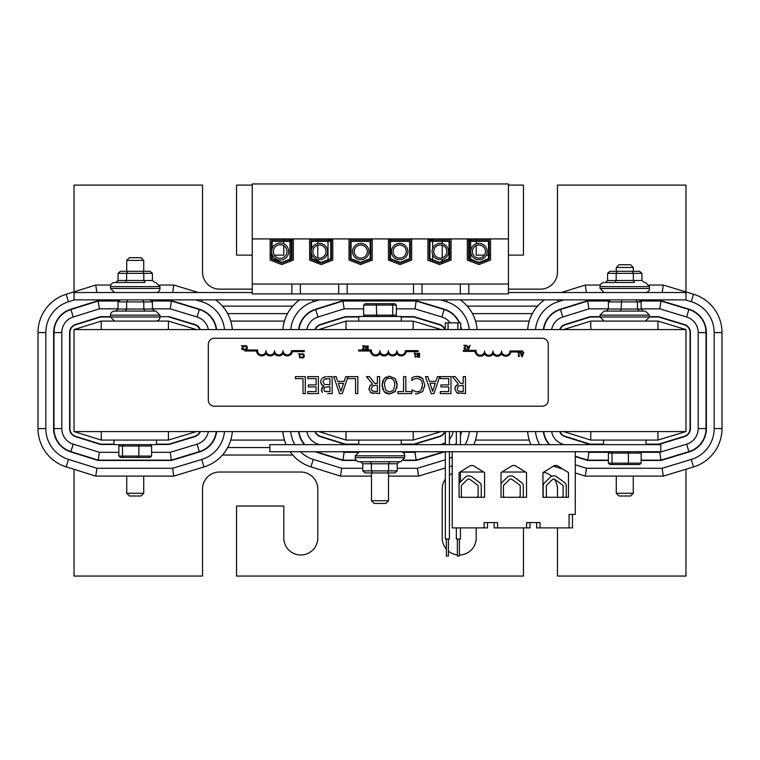 <?xml version="1.0" encoding="UTF-8"?>
<svg xmlns="http://www.w3.org/2000/svg" width="760" height="760" viewBox="0 0 760 760"><rect width="100%" height="100%" fill="white"/><g stroke="black" fill="none" stroke-linecap="round" stroke-linejoin="round"><path stroke-width="1.14" d="M199.918 431.575A8.16 8.16 0 0 1 194.712 436.354L169.014 444.153L156.475 444.153M169.014 317.005L194.712 324.805A8.16 8.16 0 0 1 199.918 329.584M113.981 444.153L100.614 444.153L75.677 436.363A8.16 8.16 0 0 1 69.958 428.573L69.958 332.585A8.16 8.16 0 0 1 75.677 324.795L100.614 317.005L110.475 317.005L110.475 315.172A4.075 4.075 0 0 1 114.561 311.087L155.895 311.087L159.98 315.172L159.98 317.005A4.075 4.075 0 0 1 155.895 321.081M196.422 329.584L168.416 321.081L101.232 321.081L74.034 329.584L74.034 431.575L101.232 440.068L168.416 440.068L196.422 431.575M101.232 329.584L101.232 321.081M168.416 329.584L168.416 321.081M101.232 431.575L101.232 440.068M168.416 431.575L168.416 440.068M70.918 309.548L73.245 317.005L99.361 308.845L98.173 301.026L70.918 309.548A24.139 24.139 0 0 0 53.979 332.585L53.979 428.573A24.139 24.139 0 0 0 70.918 451.611L98.173 460.132L171.389 460.132L199.348 451.639A24.139 24.139 0 0 0 216.286 431.575M152.418 308.845L170.23 308.845L171.389 301.026L152.19 301.026M118.265 301.026L98.173 301.026M216.286 329.584A24.139 24.139 0 0 0 199.348 309.51L171.389 301.026M208.373 431.575A16.321 16.321 0 0 1 197.077 444.163L170.23 452.314L171.389 460.132M118.854 452.314L99.361 452.314L98.173 460.132M200.288 431.575A8.502 8.502 0 0 1 194.807 436.677L169.071 444.486L156.475 444.486M113.981 444.486L100.557 444.486L75.582 436.686A8.502 8.502 0 0 1 69.616 428.573L69.616 332.585A8.502 8.502 0 0 1 75.582 324.472L100.557 316.663L110.475 316.663M159.98 316.663L169.071 316.663L194.807 324.472A8.502 8.502 0 0 1 200.288 329.584M95.731 476.111L66.148 466.858L95.731 476.111L173.764 476.111L172.596 468.284L96.928 468.284L95.731 476.111M232.341 431.575A40.118 40.118 0 0 1 203.993 466.934A40.118 40.118 0 0 0 232.341 431.575M215.526 299.867A40.118 40.118 0 0 1 232.341 329.584A40.118 40.118 0 0 0 215.526 299.867M45.818 332.585L38 332.585A40.118 40.118 0 0 1 66.148 294.291L95.731 285.048L110.789 285.048L95.731 285.048L66.148 294.291A40.118 40.118 0 0 0 38 332.585L38 428.573A40.118 40.118 0 0 0 66.148 466.858L68.486 459.401A32.3 32.3 0 0 1 45.818 428.573L45.818 332.585A32.3 32.3 0 0 1 68.486 301.758L74.518 299.867M159.666 285.048L173.764 285.048L159.666 285.048M198.407 292.524L173.764 285.048L172.653 292.524M96.871 292.524L95.731 285.048M173.764 476.111L203.993 466.934L201.723 459.448L172.596 468.284M118.503 300.684L98.116 300.684L70.813 309.216A24.481 24.481 0 0 0 53.637 332.585L53.637 428.573A24.481 24.481 0 0 0 70.813 451.934L98.116 460.465L171.437 460.465L199.452 451.972A24.481 24.481 0 0 0 216.629 431.575M216.629 329.584A24.481 24.481 0 0 0 199.452 309.187L171.437 300.684L151.952 300.684M560.072 329.584A8.16 8.16 0 0 1 565.221 324.795L590.149 317.005L658.559 317.005L684.256 324.805A8.16 8.16 0 0 1 690.042 332.604L690.042 428.545A8.16 8.16 0 0 1 684.256 436.354L658.559 444.153L646.019 444.153M603.525 444.153L590.149 444.153L565.221 436.363A8.16 8.16 0 0 1 560.072 431.575M563.578 431.575L590.776 440.068L657.961 440.068L685.966 431.575L685.966 329.584L657.961 321.081L590.776 321.081L563.578 329.584M590.776 329.584L590.776 321.081M657.961 329.584L657.961 321.081M590.776 431.575L590.776 440.068M657.961 431.575L657.961 440.068M560.462 309.548L562.789 317.005L588.905 308.845L587.717 301.026L560.462 309.548A24.139 24.139 0 0 0 543.704 329.584M641.155 308.845L659.775 308.845L660.934 301.026L640.936 301.026M608.608 301.026L587.717 301.026M659.775 308.845L686.622 316.996A16.321 16.321 0 0 1 698.202 332.604L698.202 428.545A16.321 16.321 0 0 1 686.622 444.163L659.775 452.314L660.934 460.132L688.892 451.639A24.139 24.139 0 0 0 706.021 428.545L706.021 332.604A24.139 24.139 0 0 0 688.892 309.51L660.934 301.026M543.704 431.575A24.139 24.139 0 0 0 549.66 444.657M608.674 452.314L588.905 452.314L587.717 460.132L608.399 460.132M641.145 460.132L660.934 460.132M575.272 456.237L587.717 460.132M649.524 316.663L658.616 316.663L684.351 324.472A8.502 8.502 0 0 1 690.384 332.604L690.384 428.545A8.502 8.502 0 0 1 684.351 436.677L658.616 444.486L646.019 444.486M603.525 444.486L590.102 444.486L565.126 436.686A8.502 8.502 0 0 1 559.702 431.575M559.702 329.584A8.502 8.502 0 0 1 565.126 324.472L590.102 316.663L600.02 316.663M585.276 476.111L575.272 472.976L585.276 476.111L663.299 476.111L585.276 476.111L586.473 468.284L575.272 464.787M562.789 469.081L555.693 466.858L562.789 469.081M722 428.545A40.118 40.118 0 0 1 693.528 466.934A40.118 40.118 0 0 0 722 428.545L722 332.604A40.118 40.118 0 0 0 693.528 294.224A40.118 40.118 0 0 1 722 332.604L714.181 332.604L714.181 428.545L722 428.545M561.346 292.524L585.276 285.048L600.333 285.048L585.276 285.048L561.346 292.524M649.211 285.048L663.299 285.048L649.211 285.048M714.181 428.545A32.3 32.3 0 0 1 691.267 459.448L693.528 466.934L663.299 476.111L662.14 468.284L586.473 468.284M685.225 299.867L691.267 301.701L693.528 294.224L663.299 285.048L662.197 292.524M586.416 292.524L585.276 285.048M544.436 299.867A40.118 40.118 0 0 0 527.658 329.584A40.118 40.118 0 0 1 544.436 299.867M527.658 431.575A40.118 40.118 0 0 0 530.908 444.657A40.118 40.118 0 0 1 527.658 431.575M555.693 466.858A40.118 40.118 0 0 1 553.489 466.099A40.118 40.118 0 0 0 555.693 466.858L556.111 465.538M641.145 460.465L660.981 460.465L688.997 451.972A24.481 24.481 0 0 0 706.363 428.545L706.363 332.604A24.481 24.481 0 0 0 688.997 309.187L660.981 300.684L640.708 300.684M575.272 456.599L587.66 460.465L608.399 460.465M543.362 431.575A24.481 24.481 0 0 0 549.214 444.657M608.836 300.684L587.66 300.684L560.357 309.216A24.481 24.481 0 0 0 543.362 329.584M444.695 431.575A8.16 8.16 0 0 1 439.479 436.354L413.791 444.153L401.251 444.153M401.251 317.005L413.791 317.005L439.479 324.805A8.16 8.16 0 0 1 444.695 329.584M315.295 329.584A8.16 8.16 0 0 1 320.454 324.795L345.382 317.005L358.748 317.005M358.748 444.153L345.382 444.153L320.454 436.363A8.16 8.16 0 0 1 315.295 431.575M318.81 431.575L345.999 440.068L413.183 440.068L441.19 431.575M441.19 329.584L413.183 321.081L345.999 321.081L318.81 329.584M345.999 329.584L345.999 321.081M413.183 329.584L413.183 321.081M345.999 431.575L345.999 440.068M413.183 431.575L413.183 440.068M315.685 309.548L318.022 317.005L344.137 308.845L342.94 301.026L315.685 309.548A24.139 24.139 0 0 0 298.937 329.584M396.368 308.845L414.998 308.845L416.157 301.026L342.94 301.026M459.202 322.876A24.139 24.139 0 0 0 444.125 309.51L416.157 301.026M461.063 329.584A24.139 24.139 0 0 0 460.702 327.512M455.088 444.657A24.139 24.139 0 0 0 456.351 443.118M460.436 434.777A24.139 24.139 0 0 0 461.063 431.575M416.908 451.734L414.998 452.314L416.157 460.132L443.83 451.734M298.937 431.575A24.139 24.139 0 0 0 304.893 444.657M357.238 452.314L344.137 452.314L342.94 460.132L356.088 460.132M403.911 460.132L416.157 460.132M316.074 451.734L342.94 460.132M445.056 431.575A8.502 8.502 0 0 1 439.584 436.677L413.839 444.486L401.251 444.486M358.748 444.486L345.325 444.486L320.349 436.686A8.502 8.502 0 0 1 314.934 431.575M314.934 329.584A8.502 8.502 0 0 1 320.349 324.472L345.325 316.663L358.748 316.663M401.251 316.663L413.839 316.663L439.584 324.472A8.502 8.502 0 0 1 445.056 329.584M362.805 468.284L341.696 468.284L340.508 476.111L310.925 466.858L340.508 476.111L371.498 476.111M477.118 431.575A40.118 40.118 0 0 1 473.851 444.657A40.118 40.118 0 0 0 477.118 431.575M452.209 465.719A40.118 40.118 0 0 1 449.416 466.726A40.118 40.118 0 0 0 452.209 465.719M460.294 299.867A40.118 40.118 0 0 1 477.118 329.584A40.118 40.118 0 0 0 460.294 299.867M388.502 476.111L418.532 476.111L417.373 468.284L397.195 468.284M299.668 299.867A40.118 40.118 0 0 0 282.881 329.584A40.118 40.118 0 0 1 299.668 299.867M282.881 431.575A40.118 40.118 0 0 0 286.14 444.657A40.118 40.118 0 0 1 282.881 431.575M310.925 466.858A40.118 40.118 0 0 1 290.13 451.734A40.118 40.118 0 0 0 310.925 466.858L313.253 459.401A32.3 32.3 0 0 1 300.38 451.734M418.532 476.111L445.341 467.97M403.617 460.465L416.214 460.465L444.22 451.972A24.481 24.481 0 0 0 444.961 451.734M455.534 444.657A24.481 24.481 0 0 0 456.351 443.678M460.436 435.983A24.481 24.481 0 0 0 461.405 431.575M314.963 451.734A24.481 24.481 0 0 0 315.59 451.934L342.893 460.465L356.383 460.465M298.594 431.575A24.481 24.481 0 0 0 304.437 444.657M459.572 322.876A24.481 24.481 0 0 0 444.22 309.187L416.214 300.684L342.893 300.684L315.59 309.216A24.481 24.481 0 0 0 298.594 329.584M461.405 329.584A24.481 24.481 0 0 0 460.702 326.087M442.215 263.53L442.215 262.067M442.215 261.335L442.215 259.521M442.215 257.82L442.215 245.29M442.215 243.59L442.215 241.328M442.215 240.654L442.215 239.286M685.966 291.925L685.966 185.098L557.46 185.098L557.46 272.127A16.995 16.995 0 0 1 540.464 289.132L508.44 289.132M508.44 255.132L523.459 255.132L523.459 185.098L508.44 185.098M476.206 245.594L476.206 255.132L484.433 255.132M486.315 255.132L488.481 255.132M489.164 255.132L490.523 255.132M476.206 239.286L476.206 240.654M476.206 241.328L476.206 243.827M317.784 239.286L317.784 240.654M317.784 241.328L317.784 243.523M317.784 245.204L317.784 257.897M317.784 259.578L317.784 261.079M317.784 261.801L317.784 263.264M274.379 255.132L283.793 255.132L283.793 245.793M283.793 243.817L283.793 241.328M283.793 240.654L283.793 239.286M252.244 185.098L236.541 185.098L236.541 255.132L252.244 255.132M270.161 255.132L271.519 255.132M252.244 289.132L219.535 289.132A16.995 16.995 0 0 1 202.54 272.127L202.54 185.098L74.034 185.098L74.034 291.83M207.223 313.604L207.765 313.604M227.667 313.604L287.546 313.604M307.43 313.604L307.971 313.604M451.991 313.604L452.542 313.604M472.445 313.604L532.313 313.604M552.197 313.604L552.739 313.604M86.412 321.081L87.552 321.081M182.466 321.081L183.635 321.081M230.764 321.081L284.459 321.081M331.189 321.081L332.329 321.081M427.234 321.081L428.402 321.081M475.541 321.081L529.226 321.081M575.957 321.081L577.096 321.081M672.001 321.081L673.179 321.081M74.034 469.328L74.034 576.052L202.54 576.052L202.54 489.022A16.995 16.995 0 0 1 219.535 472.026L300.789 472.026A16.995 16.995 0 0 1 317.784 489.022L317.784 537.975A16.995 16.995 0 0 1 300.789 554.981A16.995 16.995 0 0 1 283.793 537.975L283.793 506.027L236.541 506.027L236.541 576.052L523.459 576.052L523.459 527.886M446.358 549.109A16.995 16.995 0 0 1 442.215 537.975L442.215 489.022A16.995 16.995 0 0 1 445.341 479.199M476.206 527.886L476.206 537.975A16.995 16.995 0 0 1 459.41 554.981M457.368 554.876A16.995 16.995 0 0 1 448.4 551.095M554.258 479.094A16.995 16.995 0 0 1 557.46 489.022L557.46 497.287M557.46 527.886L557.46 576.052L685.966 576.052L685.966 469.233M543.447 472.292A16.995 16.995 0 0 1 551.703 476.273M460.436 472.026L483.673 472.026M501.923 472.026L525.625 472.026M449.416 475.133A16.995 16.995 0 0 1 452.209 473.537M269.857 447.555L227.667 447.555M207.765 447.555L207.223 447.555M577.096 440.068L575.957 440.068M529.226 440.068L475.541 440.068M428.402 440.068L427.234 440.068M332.329 440.068L331.189 440.068M284.459 440.068L230.764 440.068M183.635 440.068L182.466 440.068M87.552 440.068L86.412 440.068M685.966 329.584L74.034 329.584M74.034 431.575L685.966 431.575M252.244 292.524L74.034 292.524L74.034 299.867L685.966 299.867L685.966 292.524L508.44 292.524M360.753 258.106A6.555 6.555 0 0 1 355.081 248.273A6.555 6.555 0 0 1 366.434 248.273A6.555 6.555 0 0 1 360.753 258.106M360.753 259.749A8.199 8.199 0 0 1 353.656 247.456A8.199 8.199 0 0 1 367.849 247.456A8.199 8.199 0 0 1 360.753 259.749M399.684 258.106A6.555 6.555 0 0 1 394.012 248.273A6.555 6.555 0 0 1 405.365 248.273A6.555 6.555 0 0 1 399.684 258.106M399.684 259.749A8.199 8.199 0 0 1 392.587 247.456A8.199 8.199 0 0 1 406.78 247.456A8.199 8.199 0 0 1 399.684 259.749M440.287 258.106A6.555 6.555 0 0 1 434.606 248.273A6.555 6.555 0 0 1 445.968 248.273A6.555 6.555 0 0 1 440.287 258.106M440.287 259.749A8.199 8.199 0 0 1 433.19 247.456A8.199 8.199 0 0 1 447.383 247.456A8.199 8.199 0 0 1 440.287 259.749M478.942 258.106A6.555 6.555 0 0 1 473.262 248.273A6.555 6.555 0 0 1 484.614 248.273A6.555 6.555 0 0 1 478.942 258.106M478.942 259.749A8.199 8.199 0 0 1 471.837 247.456A8.199 8.199 0 0 1 486.039 247.456A8.199 8.199 0 0 1 478.942 259.749M338.666 293.892L291.887 293.892L291.887 284.031L347.159 284.031L347.159 293.892L338.666 293.892L338.666 284.031M460.294 293.892L413.526 293.892L413.526 284.031L468.796 284.031L468.796 293.892L460.294 293.892L460.294 284.031M468.796 284.031L508.44 284.031L508.44 293.892L468.796 293.892M291.887 284.031L252.244 284.031L252.244 293.892L291.887 293.892M413.526 293.892L347.159 293.892M413.526 284.031L347.159 284.031M280.165 260.091A8.54 8.54 0 0 1 272.773 247.285A8.54 8.54 0 0 1 287.565 247.285A8.54 8.54 0 0 1 280.165 260.091M280.165 258.352A6.802 6.802 0 0 1 274.274 248.149A6.802 6.802 0 0 1 286.064 248.149A6.802 6.802 0 0 1 280.165 258.352M319.438 259.749A8.199 8.199 0 0 1 312.341 247.456A8.199 8.199 0 0 1 326.534 247.456A8.199 8.199 0 0 1 319.438 259.749M319.438 258.106A6.555 6.555 0 0 1 313.756 248.273A6.555 6.555 0 0 1 325.118 248.273A6.555 6.555 0 0 1 319.438 258.106M290.016 241.328L290.016 259.188L291.308 258.685L281.751 262.399L272.194 258.685L272.194 254.619M272.194 248.491L272.194 241.328L291.308 241.328L291.308 258.685M328.016 241.328L328.016 259.74L330.742 258.685L321.185 262.399L311.638 258.685L311.638 254.058M311.638 249.042L311.638 241.328L330.742 241.328L330.742 258.685M293.341 239.837L290.016 239.837L290.016 240.654M293.341 260.081L281.751 264.584L270.161 260.081L270.161 239.286L293.341 239.286L293.341 260.081L290.016 261.373L290.016 259.92M309.662 260.11L309.595 239.286L332.776 239.286L332.776 260.081L321.185 264.584L309.595 260.081M309.662 260.081L309.595 239.837M271.519 240.654L291.983 240.654L291.983 259.151L281.751 263.122L271.519 259.151L271.519 240.654M332.776 239.837L328.016 239.837L328.016 240.654M332.538 260.176L328.016 261.934L328.016 260.471M331.417 259.151L321.185 263.122L310.954 259.151L310.954 240.654L331.417 240.654L331.417 259.151M390.165 259.284L390.165 260.747L388.464 260.081L388.464 239.286L411.654 239.286L411.654 260.081L400.055 264.584L388.464 260.081M390.165 240.654L390.165 239.837L388.464 239.837M372.219 239.837L370.519 239.837L370.519 240.654M372.219 260.081L360.62 264.584L349.03 260.081L349.03 239.286L372.219 239.286L372.219 260.081L370.519 260.747L370.519 259.284M400.055 263.122L389.823 259.151L389.823 240.654L410.286 240.654L410.286 259.151L400.055 263.122M409.611 241.328L409.611 258.685L400.055 262.399L390.507 258.685L390.507 241.328L409.611 241.328M370.851 259.151L360.62 263.122L350.388 259.151L350.388 240.654L370.851 240.654L370.851 259.151M370.177 241.328L370.177 258.685L360.62 262.399L351.072 258.685L351.072 241.328L370.177 241.328M429.941 258.685L429.941 241.328L449.046 241.328L449.046 258.685L439.489 262.399L429.941 258.685L432.659 259.74L432.659 254.552M432.659 240.654L432.659 239.837L427.899 239.837M432.659 260.471L432.659 261.934L428.137 260.176M439.489 263.122L429.257 259.151L429.257 240.654L449.73 240.654L449.73 259.151L439.489 263.122M469.376 258.685L469.376 241.328L488.481 241.328L488.481 258.685L478.933 262.399L469.376 258.685L470.668 259.188L470.668 241.328M470.668 259.92L470.668 261.373L467.333 260.081L467.333 239.286L490.523 239.286L490.523 260.081L478.933 264.584L467.333 260.081M470.668 240.654L470.668 239.837L467.333 239.837M451.088 239.837L451.022 260.081M451.088 260.081L439.489 264.584L427.899 260.081L427.899 239.286L451.088 239.286L451.022 260.11M478.933 263.122L468.692 259.151L468.692 240.654L489.164 240.654L489.164 259.151L478.933 263.122M508.44 284.031L508.44 183.948L252.244 183.948L252.244 284.031M252.244 238.916L508.44 238.916M126.73 260.404L143.725 260.404L141.008 257.678L129.447 257.678L126.73 260.404L126.73 271.31L150.071 271.31L120.394 271.31L118.037 273.353L118.037 280.497L115.681 282.53L125.438 282.53L126.616 280.497L118.037 280.497M150.109 444.657L151.601 446.025L151.601 456.085L138.861 456.085L138.861 446.025L151.601 446.025M138.529 444.657L138.861 446.025L122.493 446.025L123.652 444.657M120.355 444.657L118.854 446.025L122.493 446.025L122.493 456.085L118.854 456.085L118.854 446.025M131.927 457.444L120.355 457.444L123.652 457.444L122.493 456.085L138.861 456.085L138.529 457.444L150.109 457.444L151.601 456.085M120.355 457.444L118.854 456.085M123.652 457.444L138.529 457.444M633.27 493.278L616.274 493.278L618.991 495.995L630.553 495.995L633.27 493.278L633.27 476.111M616.274 493.278L616.274 476.111M143.725 493.278L126.73 493.278L129.447 495.995L141.008 495.995L143.725 493.278L143.725 476.111M126.73 493.278L126.73 476.111M113.981 440.068L113.981 444.657L156.475 444.657L156.475 440.068M401.251 321.081L401.251 316.492L358.748 316.492L358.748 321.081M118.037 273.353L152.418 273.353L152.418 280.497L154.774 282.53M144.989 282.53L143.811 280.497L126.616 280.497L126.616 273.353L127.794 271.31M143.725 282.53L126.73 282.53M152.418 280.497L143.811 280.497L143.811 273.353L142.633 271.31M152.418 273.353L150.071 271.31M110.475 286.615L159.98 286.615L159.98 288.448L110.475 288.448L110.475 286.615A4.075 4.075 0 0 1 114.561 282.53M159.98 288.448A4.075 4.075 0 0 1 155.895 292.524M606.147 311.087L608.389 309.054L608.389 301.91L610.631 299.867M616.274 311.087L610.318 311.087M608.389 301.91L637.488 301.91L637.488 309.054L639.226 311.087L620.597 311.087L621.1 309.054L608.389 309.054M635.74 299.867L637.488 301.91L641.155 301.91L641.155 309.054L643.397 311.087L633.27 311.087M644.461 311.087L604.105 311.087L600.02 315.172L649.524 315.172L645.439 311.087M641.155 309.054L621.1 309.054L621.604 299.867M641.155 301.91L638.913 299.867M118.037 301.91L126.616 301.91L126.616 309.054L125.438 311.087L115.681 311.087L118.037 309.054L118.037 301.91L120.394 299.867M127.794 299.867L126.616 301.91L152.418 301.91L152.418 309.054L154.774 311.087L144.989 311.087L143.811 309.054L118.037 309.054M152.418 309.054L143.811 309.054L143.811 301.91L142.633 299.867M152.418 301.91L150.071 299.867M401.251 444.657L401.251 440.068M607.582 273.353L616.16 273.353L616.16 280.497L614.982 282.53L605.226 282.53L607.582 280.497L607.582 273.353L609.928 271.31L633.27 271.31L633.27 267.473L616.274 267.473L618.991 264.755L630.553 264.755L633.27 267.473M634.533 282.53L633.356 280.497L633.356 273.353L632.178 271.31L617.338 271.31L616.16 273.353L641.962 273.353L641.962 280.497L644.318 282.53M633.27 282.53L616.274 282.53M617.338 271.31L609.928 271.31M641.962 273.353L639.606 271.31L632.178 271.31M600.02 286.615L649.524 286.615L649.524 288.448L600.02 288.448L600.02 286.615A4.075 4.075 0 0 1 604.105 282.53M649.524 288.448A4.075 4.075 0 0 1 645.439 292.524M363.423 349.99L364.847 349.78L364.847 349.201L363.841 349.552L363.137 348.878L364.933 345.857L362.416 345.857L364.42 346.332L362.795 348.089L363.423 349.99L358.653 349.99L358.653 350.987L370.415 350.987A5.253 5.253 0 0 0 379.905 353.713A5.253 5.253 0 0 0 388.408 353.713A5.253 5.253 0 0 0 396.901 353.713A5.253 5.253 0 0 0 406.305 351.633L418.152 351.633L418.152 350.635L405.403 350.635A4.246 4.246 0 0 1 401.156 354.882A4.246 4.246 0 0 1 396.901 350.635A4.246 4.246 0 0 1 392.654 354.882A4.246 4.246 0 0 1 388.408 350.635A4.246 4.246 0 0 1 384.151 354.882A4.246 4.246 0 0 1 379.905 350.635A4.246 4.246 0 0 1 375.335 354.873A4.246 4.246 0 0 1 371.459 349.99L364.847 349.78M364.42 346.332L362.587 348.906L363.66 347.063M363.137 348.878L364.42 349.429L363.137 348.878M522.395 356.497L523.764 352.422L522.851 353.562L521.293 353.562L520.343 352.422L521.721 356.497L522.395 356.497M521.436 354.027L522.7 354.027L522.072 355.946L521.436 354.027M470.041 345.315L469.119 346.455L467.561 346.455L466.621 345.315L467.998 349.391L468.663 349.391L470.041 345.315M468.967 346.921L468.34 348.84L467.713 346.921L468.967 346.921M519.755 355.946L519.014 355.575L519.014 352.839L519.755 352.422L517.769 352.422L518.491 352.839L518.491 356.516L519.755 355.946L518.909 356.516M463.828 345.315L465.832 345.791L463.999 348.356L465.215 349.476L466.26 349.239L466.26 348.65L465.253 349.011L464.559 348.327L466.345 345.315L463.828 345.315M465.215 349.476L463.999 348.356L465.832 345.791M464.208 347.538L464.759 346.845M465.832 348.878L465.253 349.011L465.832 348.878M464.759 348.84L464.559 348.327L464.759 348.84M465.595 346.626L464.559 348.327M417.24 353.533L416.812 354.454L417.24 353.533L419.577 353.2L419.577 357.285L417.43 357.115L417.002 356.364L417.582 355.49L416.812 354.454L417.24 353.533M417.677 353.837L418.599 353.666L417.677 353.837L417.705 355.062L417.677 353.837L419.035 353.666L419.035 355.176L417.705 355.062L418.427 355.176M418.427 355.623L417.8 355.765L419.035 355.623L419.035 356.82L417.781 356.716L418.522 356.82L417.781 356.716L417.8 355.765L417.572 356.288M416.812 354.454L417.582 355.471L416.812 354.454M417.582 355.471L417.002 356.364L417.582 355.49M417.002 356.364L417.43 357.115L417.002 356.364M414.077 353.2L414.808 353.618L415.226 357.295L416.072 356.725L415.33 356.354L415.33 353.618L416.072 353.2L414.077 353.2M416.072 356.725L415.226 357.295M365.778 346.19L365.351 347.111L365.778 346.19L368.125 345.857L368.125 349.942L365.969 349.771L365.55 349.02L366.12 348.147L365.351 347.111L365.778 346.19L365.351 347.111L365.778 346.19L365.351 347.111L365.778 346.19L365.351 347.111L365.778 346.19L365.351 347.111L366.12 348.127L365.351 347.111M366.253 347.728L366.215 346.493L367.584 346.322L367.584 347.833L366.253 347.728L366.966 347.833M366.966 348.279L366.111 348.945L367.584 348.279L367.584 349.476L366.32 349.372M366.12 348.127L365.55 349.02L366.12 348.147M365.55 349.02L365.969 349.771L365.55 349.02M365.969 349.771L367.042 349.942M367.137 346.322L365.921 347.092M366.339 348.422L366.111 348.945L366.339 348.422M298.499 353.865L299.231 354.284L299.649 357.96L300.495 357.39L299.753 357.019L299.753 354.284L300.495 353.865L298.499 353.865M300.495 357.39L299.649 357.96M301.245 354.797L301.748 353.913L303.781 354.331L302.784 353.818M302.47 353.799L303.858 354.416M304.276 355.509L303.781 354.331L304.276 356.298M303.791 357.456L304.294 355.908L303.791 357.456L302.461 358.017L304.038 357.095M301.748 357.912L302.461 358.017L301.748 357.912M303.734 355.908L303.354 354.673L303.734 355.908L303.354 354.673L301.673 354.464L303.354 354.673L303.734 355.908L303.373 357.143L301.207 357.019L301.207 357.675M303.354 354.673L301.673 354.464M302.47 357.561L303.373 357.143L302.47 357.561M241.347 345.714L243.352 346.18L241.518 348.755L242.734 349.875L243.78 349.628L243.78 349.049L242.773 349.401L242.07 348.726L243.865 345.714L241.347 345.714M242.734 349.875L241.518 348.755L242.592 346.911M242.278 347.244L243.352 346.18M242.773 349.401L243.352 349.277L242.773 349.401M243.741 346.408L242.278 349.239M246.63 345.981L245.527 345.638L246.905 346.256M247.323 347.358L246.838 346.17L247.323 348.137M246.838 349.305L247.351 347.748L246.838 349.305L245.518 349.866L246.972 349.125M244.796 349.762L245.518 349.866M244.758 349.21L245.518 349.401L244.255 348.868L244.255 349.524M245.527 345.638L244.796 345.762L245.527 345.638M244.796 345.762L244.292 346.636M244.73 346.313L246.401 346.512L245.518 346.104L246.781 347.748L246.401 346.512M246.781 347.776L245.518 349.401M214.434 406.229A6.118 6.118 0 0 1 208.316 400.111L208.316 344.356A6.118 6.118 0 0 1 214.434 338.238L542.156 338.238A6.118 6.118 0 0 1 548.274 344.356L548.274 400.111A6.118 6.118 0 0 1 542.156 406.229L214.434 406.229M321.499 390.592L322.012 387.704M322.05 387.657L323.817 386.137L321.433 389.776L322.506 392.454M321.993 385.12L320.635 381.834L321.47 384.55L323.817 386.061L322.715 385.615M321.812 378.546L320.691 380.988M326.002 376.656L322.392 377.986L324.587 376.894M321.851 391.647L321.641 391.153M372.799 393.452L370.253 392.198M369.037 389.823L369.93 385.871M370.538 385.197L372.505 384.009L369.93 385.871L368.98 388.987L370.909 392.711L379.62 393.604L379.62 376.608L377.359 376.608L377.359 383.373L374.765 383.373L369.398 376.608L366.462 376.608L372.505 384.009M397.034 383.43L397.043 386.735M396.891 387.695L396.758 388.293M395.608 390.953L389.614 393.965L386.707 393.452M385.985 393.119L385.301 392.702M384.921 392.416L383.857 391.315M382.878 389.566L382.46 388.303M382.185 386.726L382.175 383.515M382.432 382.052L382.822 380.788M383.857 378.908L386.279 376.941M388.255 376.352L389.614 376.248L395.095 378.565L395.808 379.553M396.596 381.349L396.786 382.014M458.669 393.452L456.779 392.711L454.851 388.987L455.002 387.6M455.335 386.65L458.384 384.009L455.8 385.871L454.851 388.987L456.779 392.711L465.49 393.604L465.49 376.608L463.229 376.608L463.229 383.373L460.636 383.373L455.269 376.608L452.333 376.608L458.384 384.009M422.056 388.046L422.247 387.315M421.03 380.133L420.888 379.952C421.667 380.304 422.19 382.014 422.455 385.092L421.971 381.9M411.92 377.767L414.181 376.798L411.92 377.767L411.92 380.465L413.887 379.097L412.803 379.829M413.649 376.979L414.38 376.732M421.496 377.52L422.674 378.537L417.212 376.305L414.181 376.798L417.212 376.305L420.261 376.865M422.693 391.571L417.164 393.908L422.693 391.571L424.812 385.092L422.674 378.537L424.812 385.092L424.726 386.716M415.312 393.737L416.499 393.889M420.29 390.868L417.183 391.979L413.079 390.573M417.183 391.979L418.646 391.761M305.273 393.604L305.273 376.608L295.422 376.608L295.422 378.623L303.012 378.623L303.012 393.604L305.273 393.604M431.186 393.604L433.969 393.604L439.698 376.608L437.418 376.608L435.869 381.358L429.381 381.358L427.842 376.608L425.457 376.608L431.186 393.604M430.008 383.287L435.252 383.287L432.639 391.295L430.008 383.287M422.455 385.092L420.945 390.231M412.101 389.747L411.92 392.474M413.887 379.097L417.183 378.262L420.888 379.952M457.206 388.816L458.175 386.137L463.229 385.263L463.229 391.647L458.28 391.067L457.206 388.816M395.086 391.666L397.128 385.111L395.095 378.565L389.614 376.248L384.132 378.565L382.099 385.111L384.132 391.666L389.614 393.965L395.086 391.666M385.842 390.241L384.455 385.111C384.598 380.579 386.317 378.271 389.604 378.204C392.891 378.271 394.62 380.579 394.772 385.111L393.376 390.241L389.604 392.008L385.842 390.241M386.897 378.993L385.766 380.095M392.844 379.411L392.312 378.993M440.353 393.604L450.984 393.604L450.984 376.608L440.353 376.608L440.353 378.623L448.723 378.623L448.723 384.93L440.914 384.93L440.914 386.935L448.723 386.935L448.723 391.599L440.353 391.599L440.353 393.604M375.373 385.263L377.359 385.263L377.359 391.647L372.409 391.067L371.336 388.816L372.305 386.137L375.259 385.263M373.54 385.453L372.856 385.719M411.549 391.599L405.84 391.599L405.84 376.608L403.588 376.608L403.588 391.599L397.879 391.599L397.879 393.604L411.549 393.604L411.549 391.599M345.733 376.608L344.185 381.358L337.697 381.358L336.158 376.608L333.773 376.608L339.501 393.604L342.285 393.604L347.966 376.77L347.966 378.623L355.556 378.623L355.556 393.604L357.808 393.604L357.808 376.608L345.733 376.608M340.955 391.295L338.323 383.287L343.567 383.287L340.955 391.295M327.655 393.604L332.158 393.604L332.158 376.608L327.284 376.608M322.99 381.729L324.216 379.249L329.906 378.537L329.906 384.816L324.368 384.38L322.99 381.653M323.788 389.462L324.738 387.267L329.906 386.707L329.906 391.675L324.653 391.238L323.788 389.462M326.391 378.594L325.726 378.67M325.878 391.609L326.477 391.656M316.131 384.93L308.322 384.93L308.322 386.935L316.131 386.935L316.131 391.599L307.752 391.599L307.752 393.604L318.392 393.604L318.392 376.608L307.752 376.608L307.752 378.623L316.131 378.623L316.131 384.93M304.276 350.635L304.276 351.633L292.429 351.633A5.253 5.253 0 0 1 283.034 353.713A5.253 5.253 0 0 1 274.531 353.713A5.253 5.253 0 0 1 266.028 353.713A5.253 5.253 0 0 1 256.548 350.987L244.786 350.987L244.786 349.99L257.583 349.99A4.246 4.246 0 0 0 261.459 354.873A4.246 4.246 0 0 0 266.028 350.635A4.246 4.246 0 0 0 270.284 354.882A4.246 4.246 0 0 0 274.531 350.635A4.246 4.246 0 0 0 278.777 354.882A4.246 4.246 0 0 0 283.034 350.635A4.246 4.246 0 0 0 287.28 354.882A4.246 4.246 0 0 0 291.526 350.635L304.276 350.635M522.775 350.987L522.775 351.984L510.939 351.984A5.253 5.253 0 0 1 501.533 354.065A5.253 5.253 0 0 1 493.031 354.065A5.253 5.253 0 0 1 484.538 354.065A5.253 5.253 0 0 1 475.048 351.348L463.286 351.348L463.286 350.341L476.083 350.341A4.246 4.246 0 0 0 479.959 355.224A4.246 4.246 0 0 0 484.538 350.987A4.246 4.246 0 0 0 488.784 355.233A4.246 4.246 0 0 0 493.031 350.987A4.246 4.246 0 0 0 497.287 355.233A4.246 4.246 0 0 0 501.533 350.987A4.246 4.246 0 0 0 505.78 355.233A4.246 4.246 0 0 0 510.036 350.987L522.775 350.987M529.986 522.576L529.986 527.886L497.562 527.886L497.562 522.576L484.091 522.576L484.091 527.886L487.492 527.886L487.492 522.576M572.489 514.425L572.489 527.886L540.056 527.886L540.056 522.576L526.594 522.576L526.594 527.886M569.088 527.886L569.088 514.425L575.272 514.425L575.272 451.734L452.209 451.734L452.209 527.886L484.091 527.886M568.471 472.587L568.471 497.287L542.972 497.287L542.972 472.587L554.41 465.538L557.033 465.538L568.471 472.587M526.519 472.587L526.519 497.287L501.03 497.287L501.03 472.587L512.468 465.538L515.081 465.538L526.519 472.587M484.576 472.587L484.576 497.287L459.078 497.287L459.078 472.587L470.516 465.538L473.138 465.538L484.576 472.587M540.056 527.886L536.655 527.886L536.655 522.576M494.161 527.886L494.161 522.576L494.161 527.886L497.562 527.886M547.589 497.287A1.976 1.976 0 0 1 546.336 495.453L546.336 486.286A1.976 1.976 0 0 1 546.934 484.87L552.378 479.588A1.976 1.976 0 0 1 554.914 479.417L562.846 485.25A1.976 1.976 0 0 1 563.141 486.286L563.103 495.492A1.938 1.938 0 0 1 561.887 497.287M543.239 497.287L543.239 496.346A5.149 5.149 0 0 1 543.163 495.453L543.163 486.286A5.149 5.149 0 0 1 544.721 482.59L550.164 477.308A5.149 5.149 0 0 1 556.804 476.852L565.05 482.923A5.13 5.13 0 0 1 566.238 485.498L566.238 496.28A5.13 5.13 0 0 1 565.981 497.287M504.668 497.287A1.976 1.976 0 0 1 503.424 495.453L503.424 486.286A1.976 1.976 0 0 1 504.022 484.87L509.456 479.588A1.976 1.976 0 0 1 512.003 479.417L519.935 485.25A1.976 1.976 0 0 1 520.23 486.286L520.192 495.492A1.938 1.938 0 0 1 518.966 497.287M501.03 483.559A5.149 5.149 0 0 1 501.809 482.59L507.243 477.308A5.149 5.149 0 0 1 513.883 476.852L522.139 482.923A5.13 5.13 0 0 1 523.327 485.498L523.327 496.28A5.13 5.13 0 0 1 523.061 497.287M462.602 497.287A1.976 1.976 0 0 1 461.349 495.453L461.349 486.286A1.976 1.976 0 0 1 461.947 484.87L467.39 479.588A1.976 1.976 0 0 1 469.927 479.417L477.859 485.25A1.976 1.976 0 0 1 478.154 486.286L478.116 495.492A1.938 1.938 0 0 1 476.89 497.287M459.078 483.369A5.149 5.149 0 0 1 459.733 482.59L465.177 477.308A5.149 5.149 0 0 1 471.808 476.852L480.063 482.923A5.13 5.13 0 0 1 481.251 485.498L481.251 496.28A5.13 5.13 0 0 1 480.985 497.287M660.811 444.657L269.857 444.657L269.857 451.734L660.811 451.734L660.811 444.657M460.702 329.584L460.702 322.876L445.274 322.876L445.274 329.584M456.351 527.886L456.351 539.02L460.436 539.02L460.436 527.886M460.436 481.906L460.436 471.741M460.436 444.657L460.436 431.575M446.358 539.02L446.358 556.016L448.4 556.016L448.4 539.02M457.368 539.02L457.368 556.016L459.41 556.016L459.41 539.02M445.341 451.734L445.341 539.02L449.416 539.02L449.416 451.734M449.416 444.657L449.416 431.575M646.019 440.068L646.019 444.657M360.449 461.728L362.805 463.762L362.805 470.905L371.412 470.905L372.59 472.948L387.429 472.948L388.607 470.905L371.412 470.905L371.412 463.762L370.243 461.728L371.498 461.728M362.805 463.762L397.195 463.762L397.195 470.905L388.607 470.905L388.607 463.762L389.785 461.728L388.502 461.728M397.195 463.762L399.551 461.728M404.748 457.644L355.252 457.644A4.075 4.075 0 0 0 359.328 461.728L400.672 461.728L404.748 457.644L404.748 455.81A4.075 4.075 0 0 0 400.672 451.734M362.805 470.905L365.161 472.948L372.59 472.948M371.498 500.755L374.224 503.471L385.776 503.471L388.502 500.755L371.498 500.755L371.498 472.948L365.161 472.948M397.195 470.905L394.839 472.948L388.502 472.948L388.502 500.755M387.429 472.948L394.839 472.948M371.498 472.948L388.502 472.948M391.571 316.492L392.74 315.134L392.74 305.073L396.368 305.073L396.368 315.134L363.631 315.134L365.123 316.492M376.694 316.492L376.361 305.073L392.74 305.073L391.571 303.715L376.694 303.715L376.361 305.073L363.631 305.073L363.631 315.134M394.877 316.492L396.368 315.134M376.694 303.715L365.123 303.715L363.631 305.073M383.306 303.715L394.877 303.715L396.368 305.073M394.877 303.715L391.571 303.715M616.274 267.473L616.274 271.31M639.644 451.734L641.145 453.093L641.145 463.153L628.406 463.153L628.406 453.093L641.145 453.093M628.073 451.734L628.406 453.093L612.038 453.093L613.197 451.734M609.89 451.734L608.399 453.093L612.038 453.093L612.038 463.153L608.399 463.153L608.399 453.093M621.471 464.512L609.89 464.512L613.197 464.512L612.038 463.153L628.406 463.153L628.073 464.512L639.644 464.512L641.145 463.153M609.89 464.512L608.399 463.153M613.197 464.512L628.073 464.512M99.361 308.845L118.037 308.845M170.23 308.845L197.077 316.996L199.348 309.51M197.077 316.996A16.321 16.321 0 0 1 208.373 329.584M53.979 332.585L61.797 332.585A16.321 16.321 0 0 1 73.245 317.005M197.077 444.163L199.348 451.639M53.979 428.573L61.797 428.573L61.797 332.585M70.918 451.611L73.245 444.144A16.321 16.321 0 0 1 61.797 428.573M170.23 452.314L151.601 452.314M99.361 452.314L73.245 444.144M45.818 428.573L38 428.573A40.118 40.118 0 0 0 66.148 466.858M195.681 299.867L201.723 301.701L202.274 299.867M66.148 294.291L68.486 301.758M201.723 301.701A32.3 32.3 0 0 1 224.494 329.584M224.494 431.575A32.3 32.3 0 0 1 201.723 459.448M96.928 468.284L68.486 459.401M588.905 308.845L608.389 308.845M686.622 316.996L688.892 309.51M698.202 332.604L706.021 332.604M698.202 428.545L706.021 428.545M551.617 329.584A16.321 16.321 0 0 1 562.789 317.005M686.622 444.163L688.892 451.639M562.628 444.657L562.789 444.144A16.321 16.321 0 0 1 551.617 431.575M659.775 452.314L640.87 452.314M588.905 452.314L587.062 451.734M564.433 444.657L562.789 444.144M557.431 299.867L558.02 301.758L564.062 299.867M535.505 329.584A32.3 32.3 0 0 1 558.02 301.758M691.267 301.701A32.3 32.3 0 0 1 714.181 332.604M539.657 444.657A32.3 32.3 0 0 1 535.505 431.575M691.267 459.448L662.14 468.284M344.137 308.845L363.631 308.845M414.998 308.845L441.854 316.996L444.125 309.51M441.854 316.996A16.321 16.321 0 0 1 450.214 322.876M306.85 329.584A16.321 16.321 0 0 1 318.022 317.005M445.341 442.643A16.321 16.321 0 0 1 441.854 444.163L442.006 444.657M453.15 431.575A16.321 16.321 0 0 1 449.416 439.261M441.854 444.163L440.211 444.657M317.86 444.657L318.022 444.144A16.321 16.321 0 0 1 306.85 431.575M414.998 452.314L402.762 452.314M344.137 452.314L342.285 451.734M319.656 444.657L318.022 444.144M440.448 299.867L446.49 301.701L447.051 299.867M312.664 299.867L313.253 301.758L319.285 299.867M290.728 329.584A32.3 32.3 0 0 1 313.253 301.758M446.49 301.701A32.3 32.3 0 0 1 469.272 329.584M294.88 444.657A32.3 32.3 0 0 1 290.728 431.575M469.272 431.575A32.3 32.3 0 0 1 465.101 444.657M452.209 457.102A32.3 32.3 0 0 1 449.416 458.403M341.696 468.284L313.253 459.401M445.341 459.8L417.373 468.284M80.712 306.128L81.852 306.128M188.195 306.128L189.364 306.128M222.471 306.128L292.733 306.128M325.489 306.128L326.629 306.128M432.962 306.128L434.14 306.128M467.248 306.128L537.5 306.128M570.256 306.128L571.396 306.128M677.739 306.128L678.908 306.128M678.908 455.031L677.739 455.031M434.14 455.031L432.962 455.031M326.629 455.031L325.489 455.031M292.733 455.031L222.471 455.031M189.364 455.031L188.195 455.031M81.852 455.031L80.712 455.031M300.39 293.892L300.39 284.031M422.028 293.892L422.028 284.031M110.475 315.172L159.98 315.172M159.98 317.005L110.475 317.005L114.561 321.081M641.962 280.497L607.582 280.497M457.919 329.584L457.919 322.876M448.058 322.876L448.058 329.584M355.252 457.644L355.252 455.81L404.748 455.81M432.659 248.548L432.659 241.328M143.725 271.31L143.725 260.404M159.98 286.615L155.895 282.53M110.475 288.448L114.561 292.524M645.439 321.081L649.524 317.005L649.524 315.172M604.105 321.081L600.02 317.005L600.02 315.172M358.748 440.068L358.748 444.657M649.524 286.615L645.439 282.53M600.02 288.448L604.105 292.524M456.351 431.575L456.351 444.657M445.341 431.575L445.341 444.657M603.525 444.657L603.525 440.068M355.252 455.81L359.328 451.734"/></g></svg>
